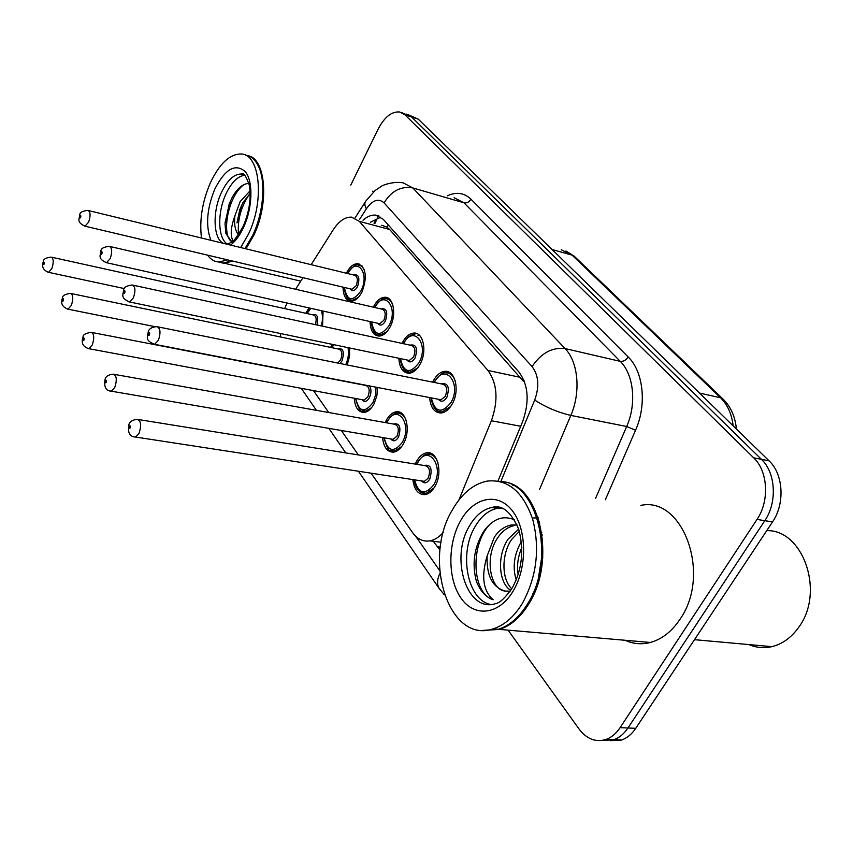 <?xml version="1.0" encoding="UTF-8"?>
<svg xmlns="http://www.w3.org/2000/svg" width="853" height="853" viewBox="0 0 853 853"><rect width="100%" height="100%" fill="white"/><g stroke="black" fill="none" stroke-linecap="round" stroke-linejoin="round"><path stroke-width="1.28" d="M373.305 307.165L373.603 306.547C376.845 300.533 380.609 297.43 384.927 297.26C393.532 296.791 396.762 314.842 390.088 326.944C386.899 332.777 383.221 335.826 379.063 336.082C373.443 335.506 370.437 330.665 370.042 321.549M402.008 343.396L402.531 342.352C405.783 336.434 409.611 333.342 414.036 333.054C423.419 332.275 427.31 351.511 420.124 364.135C416.936 369.85 413.215 372.889 408.96 373.262C402.84 372.825 399.471 367.835 398.841 358.271M432.663 382.144L433.431 380.609C436.683 374.83 440.553 371.737 445.063 371.332C455.321 370.127 460.012 390.717 452.261 403.917C449.083 409.472 445.341 412.5 441.033 413.001C434.348 412.767 430.541 407.617 429.624 397.562M346.35 273.216L346.478 272.96C349.677 266.872 353.377 263.78 357.567 263.684C366.097 267.234 367.558 276.703 361.939 292.099C358.772 298.028 355.157 301.066 351.105 301.237C345.934 300.555 343.237 295.863 343.034 287.152M330.612 347.406L332.222 344.345M349.602 347.981L349.538 356.469L347.182 364.945M377.602 387.486L376.845 396.005L373.998 403.938C371.119 409.163 367.792 411.999 363.986 412.436C358.249 412.18 355.008 407.446 354.283 398.223M385.183 422.576L386.217 420.412C389.128 415.144 392.583 412.266 396.592 411.796C406.369 410.293 410.943 430.85 403.49 443.709C400.633 448.785 397.285 451.6 393.446 452.154C387.209 452.09 383.583 447.217 382.581 437.536M415.23 464.085L416.552 461.324C419.441 456.227 422.896 453.38 426.916 452.783C437.6 450.736 443.102 472.797 435.041 486.263C432.215 491.147 428.888 493.93 425.05 494.601C418.247 494.793 414.174 489.793 412.831 479.589M305.769 313.275L309.031 307.922M323.084 311.068L322.541 326.187M287.098 303.028L284.593 308.605M524.083 380.705L523.582 381.494L389.64 229.489L386.985 227.154L381.696 225.256M280.456 333.512L280.765 337.063M458.871 500.05L491.381 420.753C498.515 400.345 497.363 383.583 487.916 370.458L359.316 221.353L351.5 217.131C344.964 216.929 338.844 221.194 333.15 229.905L311.164 264.665M302.932 277.673L295.607 289.263M371.087 473.18L412.532 532.549C417.298 539.171 423.131 541.943 430.019 540.855C434.785 539.917 439.242 537.049 443.379 532.272M313.446 390.599L328.746 412.532M341.285 430.477L358.345 454.926M311.889 340.091L307.229 339.11M350.807 185.069L378.092 129.187C384.479 117 391.698 111.263 399.737 111.999L404.919 114.814L753.7 457.837C767.945 471.069 769.715 500.956 757.016 519.434L620.088 727.673L627.947 727.993C623.991 733.9 619.246 737.834 613.723 739.775L602.378 740.383L613.723 739.775C619.246 737.834 623.991 733.9 627.947 727.993L764.81 520.682L627.947 727.993L635.752 728.313C631.796 734.198 627.051 738.101 621.517 740.041L610.194 740.66M753.7 457.837L761.42 459.34C775.697 472.541 777.488 502.3 764.81 520.682C777.488 502.3 775.697 472.541 761.42 459.34L411.594 116.978L761.42 459.34L769.065 460.833C783.374 473.991 785.197 503.622 772.53 521.919L635.752 728.313M406.38 114.163L411.594 116.978L401.923 112.713M408.576 114.878L418.226 119.132L769.065 460.833M620.088 727.673C616.111 733.612 611.377 737.546 605.865 739.508C595.554 742.505 586.576 738.965 578.931 728.867L508.1 630.154M433.292 541.26L440.009 550.1M497.949 481.092L522.569 421.787C529.724 401.539 528.465 384.906 518.795 371.865L383.221 219.253L375.459 215.105C371.332 214.796 367.195 216.502 363.026 220.234M370.437 222.228L380.864 217.131M248.031 155.736C265.784 158.402 269.42 203.59 253.682 235.556L245.952 248.82M232.741 261.093L224.339 263.225L221.268 262.777M258.747 166.953C266.189 182.137 263.673 212.941 253 235.172L245.12 248.618M245.472 155.182C250.921 155.854 255.282 159.586 258.534 166.388C266.051 181.721 263.502 212.855 252.723 235.321L244.992 248.586M231.792 260.869L223.401 263.012L218.709 261.988M201.479 238.019C199.314 220.159 202.257 201.788 210.328 182.905C219.52 163.531 229.83 153.892 241.25 153.977C260.069 154.276 264.761 200.988 248.404 234.244L240.685 247.541M227.506 259.856L219.136 262.01C214.561 261.818 210.712 259.536 207.567 255.143M227.548 244.193C217.792 238.872 217.099 212.642 225.97 193.919C231.462 182.393 237.699 176.176 244.662 175.281M236.995 222.825L239.789 209.635L243.052 202.406L250.196 193.492M233.082 240.919C230.129 235.78 230.726 227.442 234.874 215.894L240.13 201.639L250.068 190.816M248.895 183.406C242.796 183.694 237.219 188.374 232.165 197.448L229.212 203.931L225.021 223.955L225.885 233.477L231.888 241.9M238.435 234.724C235.172 230.758 233.989 224.488 234.874 215.894M372.505 191.232L373.977 191.498M231.995 241.815C220.959 235.78 227.666 196.105 244.086 184.515M238.456 233.232C237.433 219.647 241.09 206.618 249.449 194.132M225.085 222.345L230.619 200.583M236.985 222.921L241.42 205.637M766.74 530.651C803.014 529.372 825.182 592.035 798.76 627.222C791.392 637.586 782.436 644.058 771.858 646.649C763.968 648.419 756.302 647.726 748.881 644.58M503.163 481.924C539.544 483.8 557.116 560.378 528.636 604.137C520.394 617.433 510.67 625.857 499.485 629.407L483.939 630.356M640.891 505.392C682.763 496.062 711.882 574.261 679.969 619.321C671.759 631.551 661.907 639.26 650.412 642.458C641.637 644.708 633.193 643.972 625.068 640.272M496.766 629.173L487.809 630.058M500.061 481.529C537.411 480.975 556.678 559.184 527.485 604.02C519.242 617.327 509.529 625.75 498.333 629.311L483.363 630.356M522.303 603.508C514.06 616.836 504.347 625.292 493.173 628.864C448.401 644.388 422.096 558.48 452.602 509.529C461.974 493.333 473.543 483.843 487.308 481.081C507.834 478.97 522.942 491.637 532.645 519.072C540.184 548.746 536.74 576.895 522.303 603.508M490.55 604.468C467.209 599.947 458.626 553.266 475.185 526.45C481.188 516.268 488.534 510.233 497.235 508.345L501.724 507.983M510.137 591.182L505.136 591.065C489.953 589.86 484.173 556.455 497.885 537.55C502.396 530.865 508.004 526.845 514.7 525.48L511.214 525L517.089 524.979M541.548 558.374L538.712 576.127M514.519 519.84C503.057 514.967 492.778 518.827 483.672 531.43C474.14 547.231 471.73 563.918 476.443 581.479C480.239 591.033 485.826 597.132 493.194 599.755C483.086 590.873 481.06 576.276 487.127 555.943L494.399 537.091C498.92 530.395 504.518 526.365 511.214 525M511.757 588.73C501.532 579.432 501.212 554.365 511.715 539.363L519.338 531.344M510.734 590.308C498.547 583.143 496.745 555.228 508.271 538.915L518.656 529.148M540.482 531.462L541.783 532.656M541.495 539.48L542.519 538.371M541.143 536.079L542.156 535.257M518.176 574.591C516.683 565.731 517.91 556.689 521.844 547.466M534.138 593.453L532.837 593.677M516.204 579.965C512.344 567.202 514.071 554.418 521.375 541.602M536.26 588.154L535.503 586.939M535.257 590.756L534.426 589.85M541.09 570.518L542.775 557.425M505.136 591.065C492.426 587.301 486.423 575.594 487.127 555.943M493.194 599.755C471.773 593.72 469.566 543.414 490.912 523.337M537.966 520.405L539.352 521.439M529.127 603.306L527.836 603.444M537.23 518.048L538.307 518.027M541.111 535.844L542.071 534.586M538.36 521.812L539.81 523.113M529.489 602.698L528.082 603.018M533.637 517.974L538.243 517.835M534.159 593.389L533.509 592.121M540.845 533.818L541.794 532.688M388.296 224.968L386.985 227.154M374.925 223.433L377.559 217.835M389.64 229.489L359.316 221.353M520.65 377.41L487.916 370.458M520.714 426.265L491.381 420.753M736.384 428.995C735.233 416.808 730.872 406.924 723.312 399.332L720.55 397.775L572.107 255.132L574.805 256.753L722.811 398.852M733.175 425.871C731.746 414.036 727.534 404.674 720.55 397.775L699.471 393.052M552.115 249.524L572.107 255.132L561.221 249.748M418.226 119.132L404.919 114.814M772.53 521.919L757.016 519.434M447.441 195.774C456.366 191.68 464.203 192.81 470.931 199.175L628.181 356.97C643.439 371.556 647.011 404.759 635.549 430.253L605.342 499.773M500.818 481.593L534.714 400.036C539.544 386.462 538.659 375.309 532.08 366.598L384.074 202.886C378.529 198.013 372.622 199.997 366.342 208.836C364.562 205.445 364.391 202.843 365.83 201.041L375.085 190.55L381.59 186.167C383.989 184.44 394.822 181.252 403.213 182.873L412.809 187.937L463.989 202.822L454.148 197.736M384.074 202.886C391.388 190.901 400.963 185.922 412.809 187.937L565.049 348.557C578.238 361.811 581.042 392.06 570.828 415.411L626.678 426.5C636.828 403.853 633.736 374.392 620.259 361.352L463.989 202.822C466.794 203.291 469.107 202.086 470.931 199.175M534.714 400.036C545.472 407.126 557.51 412.255 570.828 415.411L539.576 489.355M595.639 498.227L626.678 426.5L635.549 430.253M532.08 366.598C541.111 353.142 552.104 347.128 565.049 348.557L620.259 361.352C623.298 361.683 625.942 360.222 628.181 356.97M366.342 208.836L359.635 219.317M415.678 536.238L439.615 570.518M440.543 590.425L438.847 588.005C436.864 583.9 437.205 579.059 439.871 573.483M440.372 547.114L437.162 546.72M321.293 325.921C322.882 320.078 322.871 314.992 321.25 310.663M310.812 308.328L307.069 313.563M124.346 288.581L48.589 272.342C43.194 270.198 41.445 266.616 43.343 261.583C43.3 259.216 45.891 257.723 51.105 257.094C53.632 258.278 53.888 262.106 51.862 268.556L48.589 272.342L47.875 272.192M44.175 264.057C44.537 262.212 44.313 261.786 43.503 262.777C43.14 264.622 43.364 265.048 44.175 264.057M315.301 324.63C316.9 319.171 316.25 315.941 313.339 314.938L51.798 257.243M312.486 314.757C317.188 313.382 318.659 316.783 316.9 324.972M358.271 297.494L352.257 300.288L350.103 299.819M344.42 287.472C347.011 301.141 352.524 302.271 360.958 290.884C370.341 273.269 356.533 255.772 347.725 273.546M353.462 274.943C358.814 273.888 360.169 277.79 357.535 286.651C354.837 291.065 352.385 291.79 350.146 288.826M84.266 226.013L85.012 226.184C76.12 221.983 79.521 218.826 79.724 215.009C79.734 212.472 82.453 210.936 87.859 210.414C90.493 211.651 90.759 215.542 88.659 222.1L85.012 226.184L351.98 289.263L351.137 289.06L351.98 289.263L356.074 285.819C358.175 280.04 357.62 276.489 354.411 275.178L88.584 210.584M79.926 216.204C79.553 218.112 79.798 218.528 80.672 217.462C81.046 215.553 80.8 215.137 79.926 216.204M347.502 273.493C352.758 266.317 356.362 263.513 358.303 265.102C361.128 265.304 363.239 267.234 364.615 270.891M345.753 364.657C348.291 358.932 349.037 353.259 347.981 347.64M333.8 344.665L332.009 347.693M337.767 348.898C343.247 347.747 344.665 351.735 342.042 360.84L340.048 363.517M337.692 363.037L340.582 359.998C342.714 353.995 342.085 350.348 338.684 349.08L71.204 293.549M154.862 326.635L68.016 309.181C62.269 307.059 60.435 303.327 62.504 297.974C62.344 295.735 64.967 294.2 70.383 293.379C73.166 294.594 73.497 298.593 71.353 305.395L68.016 309.181L67.174 309.01M63.378 300.704C63.762 298.795 63.517 298.337 62.664 299.339C62.29 301.248 62.525 301.695 63.378 300.704M355.765 398.5C358.942 412.042 364.679 413.385 372.964 402.552L375.565 395.099L376.056 387.187M369.594 385.94C371.471 389.277 371.396 393.201 369.381 397.722C366.769 401.891 364.284 402.531 361.928 399.652M362.898 399.833L364.092 400.057L367.878 396.848C370.127 390.514 369.381 386.708 365.649 385.428L92.017 332.499M362.951 399.844L88.883 348.696C82.901 346.84 80.96 342.938 83.061 336.999C82.773 334.909 85.439 333.342 91.036 332.307C94.129 333.534 94.544 337.735 92.273 344.921L88.883 348.696L87.88 348.514M83.999 340.038C84.383 338.055 84.127 337.564 83.221 338.566C82.837 340.539 83.093 341.029 83.999 340.038M371.524 407.734L365.084 411.391L362.237 410.933M386.494 422.8L387.187 421.403C391.804 415.038 395.227 412.319 397.466 413.236C401.358 413.108 404.269 415.539 406.199 420.55M384.17 437.802C387.742 451.642 393.809 453.114 402.392 442.227C412.831 423.866 396.666 402.765 387.273 421.851L386.772 422.853M393.329 424.026C399.652 422.747 401.4 427.097 398.564 437.067C395.867 441.257 393.254 441.875 390.738 438.932M391.772 439.103L393.201 439.348L396.997 436.16C399.364 429.464 398.49 425.487 394.374 424.208L114.398 374.382M391.836 439.114L111.359 391.207C105.761 390.866 103.703 386.782 105.175 378.945C105.975 376.216 108.662 374.627 113.225 374.179C116.669 375.405 117.181 379.83 114.782 387.454L111.359 391.207L110.154 390.994M106.177 382.347C106.572 380.289 106.305 379.766 105.345 380.758C104.94 382.816 105.218 383.349 106.177 382.347M401.688 446.567L394.534 451.056L391.175 450.576M417.597 462.347C421.83 456.387 425.252 453.689 427.854 454.254C432.407 453.967 435.766 456.781 437.93 462.71M414.526 479.844C418.546 493.994 424.986 495.604 433.857 484.675C444.85 465.919 427.545 443.325 417.682 462.859L416.925 464.352M423.952 465.482C430.765 464.107 432.706 468.66 429.763 479.141C426.98 483.342 424.24 483.939 421.553 480.921M422.661 481.092L424.357 481.359L428.142 478.202C430.637 471.101 429.613 466.922 425.061 465.663L138.538 419.559M129.048 424.165C129.688 421.617 132.386 420.007 137.13 419.324C140.969 420.54 141.609 425.21 139.06 433.335L135.627 437.056L134.177 436.832M130.093 427.993C130.52 425.85 130.221 425.284 129.198 426.276C128.782 428.419 129.08 428.984 130.093 427.993M434.049 487.884L426.105 493.45L422.15 492.97M386.942 331.646L380.203 335.08L377.676 334.579M371.513 321.88C374.456 335.869 380.289 337.127 389.032 325.643C398.969 307.432 383.903 288.9 374.776 307.506M380.886 308.914C386.633 307.816 388.126 311.889 385.385 321.133C382.602 325.579 380.022 326.283 377.634 323.244M378.647 323.479L379.713 323.714L383.882 320.27C386.1 314.192 385.439 310.481 381.909 309.149L110.048 246.528M378.7 323.49L106.486 262.692C97.295 258.566 100.558 255.356 100.91 251.038C100.857 248.575 103.608 247.007 109.184 246.336C112.095 247.594 112.447 251.688 110.218 258.598L106.486 262.692L105.591 262.489M101.123 252.413C100.739 254.386 101.006 254.834 101.923 253.767C102.307 251.784 102.051 251.336 101.123 252.413M374.52 307.443C379.702 300.192 383.423 297.281 385.695 298.699C388.968 298.87 391.378 301.088 392.902 305.342M417.639 367.952L410.101 372.207L407.105 371.652M400.42 358.601C403.746 372.932 409.941 374.307 419.004 362.749C429.549 343.919 413.076 324.225 403.608 343.684L403.586 343.738M410.122 345.145C416.307 344.004 417.97 348.259 415.112 357.919C412.234 362.397 409.515 363.079 406.966 359.977M408.054 360.201L409.323 360.467L413.545 357.023C415.88 350.615 415.112 346.734 411.221 345.39L133.132 285.19M408.107 360.211L129.603 301.962C119.974 297.761 123.237 294.829 123.706 289.775C123.461 287.514 126.255 285.904 132.087 284.966C135.339 286.245 135.776 290.542 133.409 297.857L129.603 301.962L128.536 301.738M123.93 291.363C123.525 293.411 123.813 293.901 124.783 292.824C125.188 290.766 124.901 290.276 123.93 291.363M450.597 406.582L442.153 411.892C436.373 412.319 432.652 407.638 431.01 397.829M431.319 397.882C435.073 412.553 441.651 414.068 451.066 402.435C462.166 383.178 444.53 362.099 434.593 382.037L434.348 382.485M441.353 383.893C448.028 382.677 449.872 387.134 446.887 397.263C443.923 401.774 441.065 402.435 438.325 399.247M439.487 399.471L441.012 399.758L445.266 396.336C447.74 389.544 446.833 385.481 442.526 384.127L158.029 326.891M439.551 399.481L154.574 344.313C144.562 340.144 147.622 337.393 148.294 331.529C149.158 328.672 151.973 327.04 156.76 326.635C160.396 327.925 160.95 332.446 158.434 340.219L154.574 344.313L153.273 344.058M148.529 333.374C148.113 335.506 148.422 336.039 149.456 334.952C149.872 332.819 149.563 332.286 148.529 333.374M434.476 381.59C439.668 374.648 443.475 371.737 445.916 372.846C450.416 372.868 453.604 375.842 455.481 381.771M223.337 243.329C213.207 238.605 212.29 211.811 221.332 192.693C227.314 180.228 233.978 174.001 241.346 174.012L243.819 174.641M210.915 240.311C205.477 225.885 206.789 208.782 214.839 188.982C225.299 168.745 235.492 163.008 245.419 171.784C253.437 181.625 252.595 208.196 243.468 227.58C239.725 235.524 235.439 241.356 230.598 245.088M512.077 588.197C505.253 597.868 499.741 603.028 495.529 603.668C466.836 613.179 449.563 557.595 469.619 525.704C475.622 515.489 482.969 509.433 491.648 507.535L503.227 508.623M513.111 591.118C498.866 615.152 474.268 617.572 461.004 598.102C447.526 578.963 447.569 543.35 460.716 520.479C473.66 497.352 497.544 491.861 512.109 510.467C526.887 528.7 527.57 567.373 513.111 591.118M384.927 297.26L387.625 297.889M414.036 333.054L417.256 333.779M445.063 371.332L448.934 372.143M357.567 263.684L359.838 264.249M396.592 411.796L400.228 412.468M426.916 452.783L431.255 453.508M375.544 220.81L374.009 223.187M441.129 542.252L430.019 540.855M565.944 251.027L574.282 256.252M621.517 740.041L605.865 739.508M358.388 471.229L438.847 588.005L444.37 594.85M365.265 201.937L354.997 218.037M301.269 388.328L316.431 410.336M328.853 428.355L345.764 452.9M379.095 216.097L375.459 215.105M310.428 308.242L306.867 313.509M353.92 300.672L352.257 300.288C348.056 300.906 345.369 296.62 344.185 287.418M360.435 265.624L362.152 266.051M333.512 344.612L331.774 347.651M355.52 398.458C361 417.799 362.696 408.619 365.084 411.391L366.737 411.69M400.889 413.865L402.637 414.185M383.893 437.76C386.974 447.708 389.203 451.898 390.599 450.32L396.24 451.333M422.725 481.103L135.627 437.056C129.709 436.853 127.481 432.631 128.942 424.389M431.938 454.937L433.75 455.235M414.217 479.802C414.867 485.517 417.064 489.686 420.796 492.309L427.865 493.706M417.543 462.443L416.627 464.309M381.941 335.464L380.203 335.08C375.299 335.453 372.324 331.039 371.268 321.826M388.232 299.296L390.024 299.712M411.903 372.569L410.101 372.207C404.823 372.494 401.496 367.942 400.142 358.548M417.874 335.208L419.74 335.624M414.846 334.536C410.997 334.269 407.222 337.18 403.512 343.29M434.049 382.421L434.444 381.654M442.153 411.892L444.018 412.244M449.563 373.603L451.493 373.998M224.339 263.225L300.746 281.138M219.136 262.01L223.401 263.012M227.207 244.267L231.312 242.316C233.04 242.348 236.985 237.017 243.158 226.333C249.343 211.8 251.4 198.141 249.343 185.368C246.101 175.963 243.436 172.189 241.346 174.012L243.958 174.737M240.215 208.814L239.789 209.635M694.491 639.675L771.858 646.649M499.485 629.407L650.412 642.458M493.173 628.864L498.333 629.311M512.61 587.301C522.143 569.26 524.158 549.886 518.677 529.191C510.947 511.523 501.937 504.304 491.648 507.535L497.235 508.345M512.386 485.058L513.517 485.229"/></g></svg>
